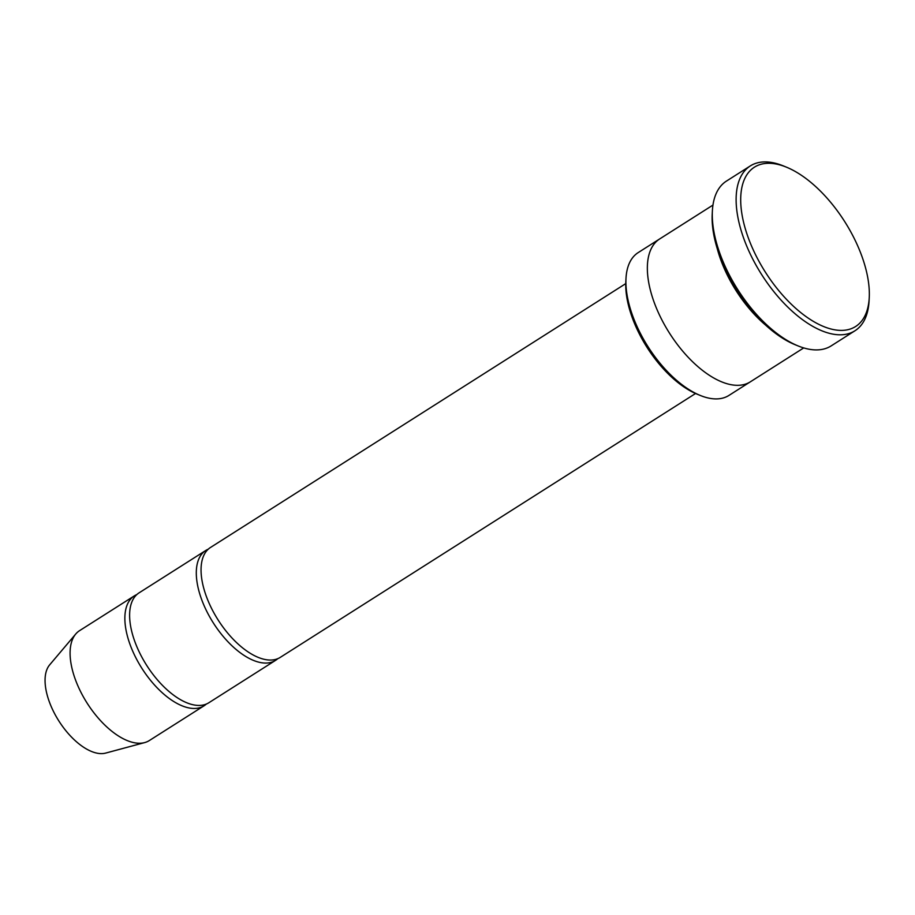 <?xml version="1.0" encoding="UTF-8"?>
<svg xmlns="http://www.w3.org/2000/svg" width="915" height="915" viewBox="0 0 915 915"><rect width="100%" height="100%" fill="white"/><g stroke="black" fill="none" stroke-linecap="round" stroke-linejoin="round"><path stroke-width="1.37" d="M275.541 660.367L208.872 702.731A65.091 32.437 -122.4 0 1 137.193 647.488A65.091 32.437 -122.4 0 1 139.057 592.863L205.738 550.498A65.091 32.437 57.6 0 0 213.264 622.829A65.091 32.437 57.6 0 0 275.541 660.367A65.091 32.437 57.6 0 0 277.794 658.651M208.243 549.194A65.091 32.437 57.6 0 0 205.738 550.498M750.06 382.001L728.946 395.417A84.603 42.17 -122.4 0 1 700.238 395.44L697.219 394.205A81.355 40.546 -122.4 0 1 635.227 325.134A81.355 40.546 -122.4 0 1 625.814 281.831L625.986 278.572A84.603 42.17 -122.4 0 1 638.19 252.597L659.315 239.17M712.957 205.086L659.624 238.975A84.615 42.17 57.6 0 0 669.403 333.003A84.615 42.17 57.6 0 0 750.38 381.807L803.713 347.917M700.238 395.44A84.603 42.17 -122.4 0 1 635.765 323.613A84.603 42.17 -122.4 0 1 625.986 278.572M717.337 248.96A84.615 42.17 57.6 0 0 765.855 325.317M858.327 247.279A94.371 47.031 57.6 0 0 786.42 167.159A94.371 47.031 57.6 0 0 741.71 212.692A94.371 47.031 57.6 0 0 809.043 318.66A94.371 47.031 57.6 0 0 869.25 297.524A94.371 47.031 57.6 0 0 858.327 247.279M695.56 393.496L280.31 657.347A65.091 32.437 -122.4 0 1 208.631 602.104A65.091 32.437 -122.4 0 1 210.496 547.467L625.746 283.627M136.804 594.59A65.091 32.437 57.6 0 0 134.299 595.894A65.091 32.437 57.6 0 0 141.825 668.225A65.091 32.437 57.6 0 0 204.102 705.762A65.091 32.437 57.6 0 0 206.355 704.035M134.299 595.894L79.525 630.687A65.091 32.437 57.6 0 0 75.728 634.026A65.091 32.437 57.6 0 0 87.051 703.017A65.091 32.437 57.6 0 0 144.696 742.58A65.091 32.437 57.6 0 0 149.328 740.555L204.102 705.762M75.728 634.026L49.639 664.885A52.876 26.352 57.6 0 0 58.846 720.94A52.876 26.352 57.6 0 0 105.683 753.079L144.696 742.58M854.987 330.75L831.175 345.881A97.63 48.655 -122.4 0 1 798.052 345.904L795.032 344.681A94.371 47.031 -122.4 0 1 723.125 264.549A94.371 47.031 -122.4 0 1 712.202 214.316L712.373 211.056A97.63 48.655 -122.4 0 1 726.464 181.078L750.277 165.947A97.63 48.655 57.6 0 0 761.566 274.443A97.63 48.655 57.6 0 0 854.987 330.75A97.63 48.655 57.6 0 0 869.078 300.783L869.25 297.524M798.052 345.904A97.63 48.655 -122.4 0 1 723.662 263.028A97.63 48.655 -122.4 0 1 712.373 211.056M786.42 167.159L783.4 165.924A97.63 48.655 57.6 0 0 750.277 165.947"/></g></svg>
